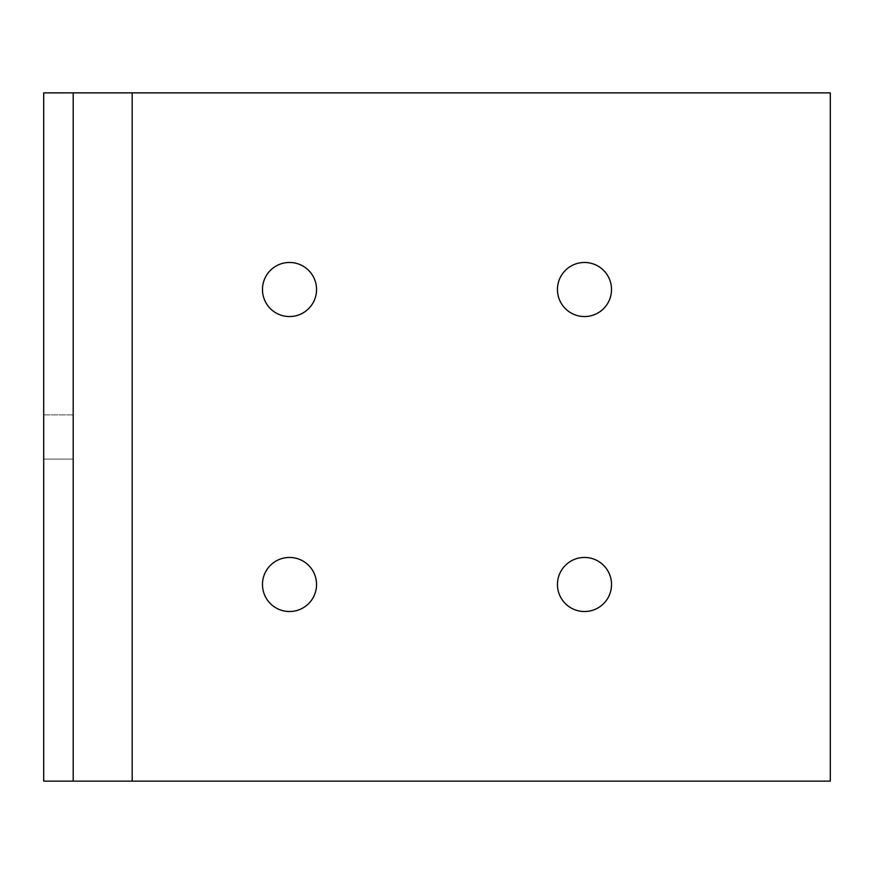 <?xml version="1.0" encoding="UTF-8"?>
<svg xmlns="http://www.w3.org/2000/svg" width="874" height="874" viewBox="0 0 874 874"><rect width="100%" height="100%" fill="white"/><g stroke="black" fill="none" stroke-linecap="round" stroke-linejoin="round"><path stroke-width="0.66" stroke-dasharray="4.37 3.28" d="M584.488 611.527A27.039 27.039 0 0 1 557.448 584.488A27.039 27.039 0 0 1 584.488 557.448A27.039 27.039 0 0 1 611.527 584.488A27.039 27.039 0 0 1 584.488 611.527M584.488 316.552A27.039 27.039 0 0 1 557.448 289.512A27.039 27.039 0 0 1 584.488 262.473A27.039 27.039 0 0 1 611.527 289.512A27.039 27.039 0 0 1 584.488 316.552M289.512 316.552A27.039 27.039 0 0 1 262.473 289.512A27.039 27.039 0 0 1 289.512 262.473A27.039 27.039 0 0 1 316.552 289.512A27.039 27.039 0 0 1 289.512 316.552M289.512 611.527A27.039 27.039 0 0 1 262.473 584.488A27.039 27.039 0 0 1 289.512 557.448A27.039 27.039 0 0 1 316.552 584.488A27.039 27.039 0 0 1 289.512 611.527M43.7 414.877L73.198 414.877L73.198 459.123L73.198 414.877L73.198 459.123L73.198 414.877L43.7 414.877L43.7 459.123L73.198 459.123L43.7 459.123L43.7 414.877M830.3 781.138L830.3 92.862L43.7 92.862L43.7 781.138L830.3 781.138M73.198 781.138L73.198 92.862"/><path stroke-width="1.31" d="M584.488 611.527A27.039 27.039 0 0 1 557.448 584.488A27.039 27.039 0 0 1 584.488 557.448A27.039 27.039 0 0 1 611.527 584.488A27.039 27.039 0 0 1 584.488 611.527M584.488 316.552A27.039 27.039 0 0 1 557.448 289.512A27.039 27.039 0 0 1 584.488 262.473A27.039 27.039 0 0 1 611.527 289.512A27.039 27.039 0 0 1 584.488 316.552M289.512 316.552A27.039 27.039 0 0 1 262.473 289.512A27.039 27.039 0 0 1 289.512 262.473A27.039 27.039 0 0 1 316.552 289.512A27.039 27.039 0 0 1 289.512 316.552M289.512 611.527A27.039 27.039 0 0 1 262.473 584.488A27.039 27.039 0 0 1 289.512 557.448A27.039 27.039 0 0 1 316.552 584.488A27.039 27.039 0 0 1 289.512 611.527M830.3 92.862L132.192 92.862L132.192 781.138L830.3 781.138L830.3 92.862M73.198 92.862L43.7 92.862L43.7 781.138L73.198 781.138L73.198 92.862L132.192 92.862M132.192 781.138L73.198 781.138"/></g></svg>
